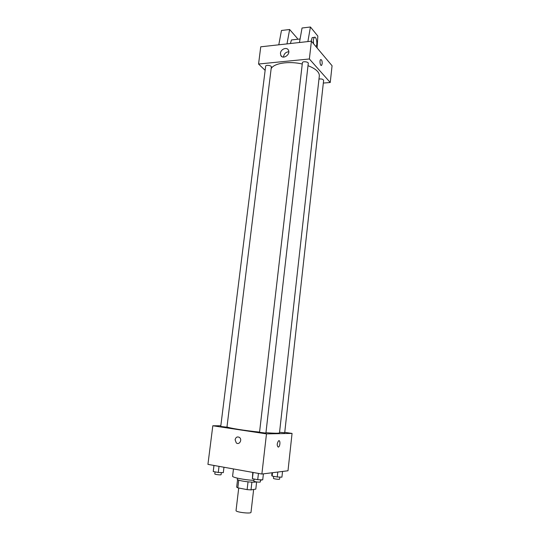 <?xml version="1.0" encoding="UTF-8"?>
<svg xmlns="http://www.w3.org/2000/svg" width="540" height="540" viewBox="0 0 540 540"><rect width="100%" height="100%" fill="white"/><g stroke="black" fill="none" stroke-linecap="round" stroke-linejoin="round"><path stroke-width="0.81" d="M238.721 488.012L236.034 510.563C235.44 512.177 251.201 514.026 250.999 512.325L253.645 489.463M237.384 478.143L237.249 479.277C237.33 479.804 239.078 480.398 242.487 481.059C249.014 482.139 253.719 482.423 256.622 481.923L255.812 489.112L251.006 489.895L247.118 489.625L237.816 487.843L236.669 487.154L237.566 479.662M238.734 480.161L237.816 487.843M248.029 481.849L247.118 489.625M251.903 482.139L251.006 489.895M233.469 468.943L232.598 476.152C231.977 477.434 244.485 479.932 253.969 480.37M260.496 480.323L262.197 479.844M284.756 432.338L292.059 433.424L287.996 470.765L261.88 474.032L207.934 464.373L212.814 425.763L220.82 425.79M292.059 433.424L266.476 433.883L261.88 474.032M266.476 433.883L212.814 425.763M235.103 439.736C235.872 437.083 237.35 436.334 239.531 437.481C242.554 439.763 239.179 445.412 236.291 442.901L235.103 439.736C235.872 437.083 237.35 436.334 239.531 437.481C242.554 439.763 239.179 445.412 236.291 442.901L235.103 439.736M226.982 426.884C228.515 428.004 244.728 430.63 259.565 432.101M265.957 432.689C274.624 433.364 279.14 433.404 279.497 432.817L319.322 75.91C319.478 72.083 315.704 68.674 308.003 65.691M279.551 432.304L284.702 432.783L323.629 80.345C323.041 79.164 321.489 78.725 318.971 79.043M259.538 432.317L265.91 433.073L308.273 63.342C308.603 61.742 302.454 61.054 302.413 62.687L259.538 432.317M220.732 426.472L226.942 427.187L271.357 66.974C271.694 65.455 265.707 64.651 265.653 66.204L220.732 426.472M278.222 447.113C276.791 445.547 276.912 443.441 278.586 440.809C280.368 439.553 280.341 446.033 278.566 446.999L278.222 447.113C276.791 445.547 276.912 443.441 278.586 440.809C280.368 439.553 280.341 446.033 278.559 446.999L278.222 447.113M271.134 68.789C273.362 63.322 288.846 60.804 302.258 64.017M323.325 83.066L330.244 82.492L309.373 58.982L258.559 64.031L265.14 70.355M280.449 53.217C280.753 49.039 286.983 46.683 288.448 50.22C290.763 54.56 282.751 59.92 280.78 55.384L280.449 53.217M330.244 82.492L332.066 65.738L311.411 41.189L309.373 58.982M311.411 41.189L260.739 46.811L258.559 64.031M288.792 51.766C285.991 51.989 284.236 53.555 283.547 56.471L283.514 57.105M322.191 63.72L321.584 65.34C320.301 66.501 319.309 60.494 320.645 59.609C321.712 59.528 322.232 60.899 322.191 63.72C322.225 60.899 321.712 59.528 320.639 59.609C319.309 60.494 320.301 66.501 321.584 65.34L322.191 63.72M299.457 42.518L302.042 28.006L310.433 27L307.881 41.58M292.288 39.859L291.465 39.953L290.405 43.517M297.344 39.285L297.398 38.414L289.636 29.504L286.99 43.895M289.636 29.504L281.468 30.483L278.795 44.806M312.95 37.523L312.161 37.611L311.141 41.222M317.108 47.959L317.837 36.086L310.433 27M313.538 43.72L313.315 39.845L314.26 37.375C316.312 35.566 317.966 45.056 315.873 46.487M282.548 471.447L281.921 477.158L277.256 476.989L272.14 476.071L271.735 475.335L272.018 472.763M277.803 472.041L277.256 476.989M272.518 472.702L272.14 476.071M273.699 476.354L273.469 478.4C273.26 478.872 279.68 479.655 279.585 479.149L279.815 477.083M223.972 467.242L223.31 472.649L218.275 472.46L213.232 471.535L213.941 465.446M219.031 466.358L218.275 472.46M213.995 465.453L213.232 471.535M215.069 471.872L214.812 473.971C214.589 474.464 221.184 475.207 221.09 474.68L221.346 472.581M263.405 473.843L262.717 479.858L257.715 479.696L252.396 478.717L252.761 472.399M258.444 473.411L257.715 479.696M253.125 472.46L252.396 478.717M254.124 479.034L253.874 481.174C253.651 481.694 260.415 482.504 260.314 481.943L260.557 479.79M280.78 55.384L282.049 56.714M300.085 38.975L291.465 39.953M314.26 37.375L312.161 37.611"/></g></svg>
